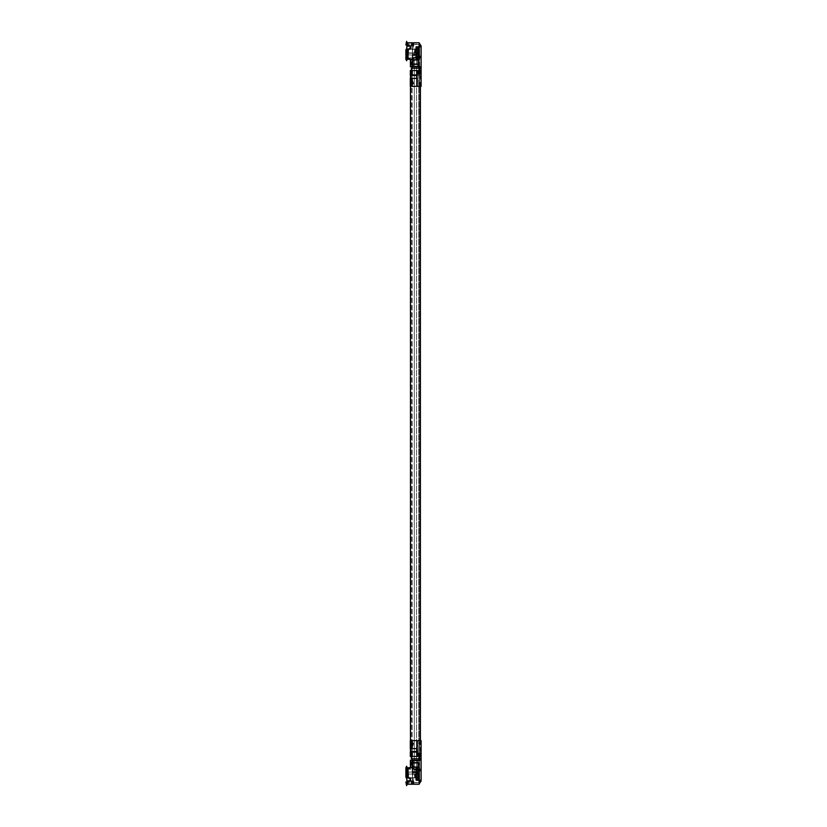 <?xml version="1.0" encoding="UTF-8"?>
<svg xmlns="http://www.w3.org/2000/svg" width="827" height="827" viewBox="0 0 827 827"><rect width="100%" height="100%" fill="white"/><g stroke="black" fill="none" stroke-linecap="round" stroke-linejoin="round"><path stroke-width="0.62" stroke-dasharray="4.13 3.1" d="M415.423 51.574L414.317 51.574L415.423 51.574M415.423 775.426L414.317 775.426L415.423 775.426M414.317 60.268L416.529 60.268L414.317 60.268L414.317 766.732L416.529 766.732L414.317 766.732M412.156 60.268L418.679 60.268L412.156 60.268L412.156 66.801M412.156 766.732L418.679 766.732L412.156 766.732L412.156 760.199M412.156 758.762L412.156 68.238L418.679 68.238L412.156 68.238L412.156 758.762L418.679 758.762L412.156 758.762M411.329 75.484L419.516 75.484L411.329 75.484L411.329 751.516L419.516 751.516L411.329 751.516L411.329 75.484M416.643 75.484L410.461 75.484M410.43 748.611L410.43 740.641L411.215 741.364L410.316 740.641L410.43 748.611L411.215 747.887L410.43 748.611L410.461 740.641L411.877 740.641L411.939 747.887L411.877 748.611L410.316 748.611L416.612 748.611L412.59 748.611L412.59 745.189L412.59 748.611L411.98 748.611L416.612 748.611A0.724 0.662 90 0 1 417.273 749.334A0.724 0.662 90 0 0 416.612 748.611L416.002 748.611A0.724 0.662 -90 0 1 416.653 749.334L416.653 751.35A0.724 0.662 -90 0 1 416.002 752.074L416.612 752.074A0.724 0.662 90 0 0 417.273 751.35L417.273 749.334L417.273 751.35A0.724 0.662 90 0 1 416.612 752.074L412.59 752.074L412.59 756.426L417.594 756.426L411.98 756.426L411.98 752.074L410.306 752.074L411.215 752.074L411.215 756.426L411.939 756.426L411.939 752.074L411.215 752.074L412.59 752.074L411.753 752.074L411.939 756.426L412.59 756.426L412.59 752.074M410.43 78.389L410.43 86.359L411.215 85.636L410.316 86.359L410.316 78.389L411.877 78.389L410.43 78.389L411.215 79.113L410.43 78.389L410.43 86.359L411.877 86.359L411.753 78.389L416.612 78.389L412.59 78.389L412.59 81.811L413.273 82.121L412.59 81.811L412.59 78.389L411.98 78.389L416.612 78.389A0.724 0.662 -90 0 0 417.273 77.666A0.724 0.662 -90 0 1 416.612 78.389L416.002 78.389A0.724 0.662 90 0 0 416.653 77.666L416.653 75.65A0.724 0.662 90 0 0 416.002 74.926L416.612 74.926A0.724 0.662 -90 0 1 417.273 75.65L417.273 77.666L417.273 75.65A0.724 0.662 -90 0 0 416.612 74.926L412.59 74.926L412.59 70.574L417.594 70.574L411.98 70.574L411.98 74.926L410.306 74.926L411.215 74.926L411.215 70.574L410.43 70.574L410.306 74.926L412.59 74.926L410.43 74.926L410.43 70.574L411.939 70.574L411.763 74.926L411.763 72.569L412.218 73.83M410.461 751.516L416.643 751.516M419.299 68.238L419.475 69.85L419.516 68.238L411.329 68.238M411.329 756.426L411.329 752.074M411.329 74.926L411.329 70.574M411.329 758.762L419.516 758.762L419.299 757.367L419.299 760.013M419.661 781.153L421.077 781.153L419.661 781.226L419.661 780.14L416.767 780.14A0.724 0.724 0 0 1 416.033 779.416A0.724 0.724 0 0 0 416.767 780.14A0.724 0.724 0 0 1 416.033 779.416L416.033 771.446A0.724 0.724 0 0 1 416.767 770.723A0.724 0.724 0 0 0 416.033 771.446A0.724 0.724 0 0 1 416.767 770.723L419.661 770.723L419.661 769.265L421.108 769.265L419.661 769.265L419.661 758.731L419.661 769.265L414.74 769.265L413.055 768.541L414.616 769.265L421.108 769.265L421.108 770.723L419.661 770.723L419.661 780.14L419.661 770.723L421.108 770.723L421.108 780.915M416.653 754.069L417.139 753.356L416.984 756.426L421.108 756.426L416.984 756.426L417.594 756.426L417.273 755.506L417.594 756.426L421.108 756.426L419.661 756.436L419.661 755.506L419.186 760.199L413.055 760.199L420.168 760.199L421.108 758.731L421.108 740.641L419.661 740.641L419.661 752.994L419.661 740.641L421.108 740.641L416.984 740.641L416.984 752.994L421.108 752.994L421.108 754.069L416.736 753.893L416.736 753.18L420.871 753.18M419.661 742.088L419.661 745.013L419.661 742.088L418.938 742.811L418.938 744.29L419.661 742.088M419.661 761.708L419.661 756.943L419.299 761.285M417.676 755.33L419.475 755.33L417.676 755.33L419.299 754.793L417.428 754.793L417.594 755.506L419.661 755.506L419.661 752.994L419.661 755.506L419.661 754.431L419.475 755.33L419.475 754.617L417.676 754.617L419.475 754.617L419.661 755.506L417.346 755.33L417.594 754.431L419.661 754.431L417.594 754.431L419.661 754.069L419.661 752.994L419.475 753.893L419.475 753.18L417.676 753.18L419.475 753.18L419.661 754.069L417.273 754.069L417.273 752.994L419.661 752.994L417.594 752.994L417.594 740.641L411.98 740.641L419.661 740.641L412.59 740.641L412.59 743.028L413.624 743.028L412.59 743.028L412.59 740.641L411.753 740.641L412.59 740.641M421.108 769.265L421.108 758.731L419.661 758.731M421.108 754.462L421.108 755.485M421.108 753.025L420.933 753.893M421.108 742.088L421.108 745.013L420.747 742.45M421.108 757.873L421.108 761.708L421.108 757.873M419.661 780.14L421.108 780.14M419.186 760.199L413.18 760.199L413.18 768.541L413.18 760.199L411.856 760.199L412.415 760.923L411.867 767.125L414.74 769.265L418.09 769.265L418.09 760.199L418.09 769.265L419.661 769.265M413.18 760.199L410.419 760.199L412.353 760.199L411.867 767.125L410.419 767.125L411.236 764.396L410.905 760.199L411.691 760.923L411.691 763.734L411.691 760.923L410.905 760.199L410.905 764.541M411.856 760.199L411.856 767.208L411.856 760.199L411.867 767.125L412.353 760.199L410.419 760.199L410.409 767.208L411.867 767.125L413.18 768.541L410.419 767.125L410.409 760.199L413.055 760.199L413.055 768.541M419.661 780.171L421.108 780.171M419.661 770.723L421.108 770.723M419.516 758.762L419.661 757.873M419.299 758.762L419.475 757.873M417.676 753.893L419.299 753.707L417.428 753.356L419.299 753.707L417.749 753.356L417.273 754.069L417.273 752.994L417.273 754.431L419.299 754.793L417.676 754.617M420.933 755.33L416.736 755.33L416.736 754.617L421.108 754.431L416.984 754.431L420.933 754.617L421.108 755.506L416.984 755.506L416.653 754.431M419.299 744.651L419.299 742.45L419.299 744.651M420.023 744.29L420.385 742.45L420.385 744.651M413.273 744.879L412.59 745.189L413.304 744.848L413.273 743.463L413.335 744.662L412.652 742.966L413.624 743.028L413.211 744.879L413.552 742.966L412.59 743.028L413.304 744.848M416.984 756.426L410.306 756.426L410.316 755.516L410.306 756.426L411.763 756.426L412.177 754.793L411.939 756.426L410.43 756.426L410.306 752.074L411.763 752.074L411.763 754.079L411.763 752.074L411.939 753.893L412.228 753.17M410.988 752.994L410.306 752.994L410.316 752.074L410.306 752.994L411.122 753.17L410.988 754.079L410.988 752.994L411.453 753.676M410.409 753.914L410.409 753.149M410.988 754.431L410.306 754.431L411.122 754.606L410.988 755.516L410.988 754.431L411.453 755.113M410.409 755.351L410.409 754.586M416.002 752.074L416.612 752.074L416.002 752.074M412.807 743.525L412.26 745.158L412.022 743.618L412.807 743.525L411.98 743.525L411.98 740.641L410.306 740.641L411.763 740.641L411.753 748.611L412.59 748.611M412.642 743.783L411.98 748.611L410.306 748.611L411.877 748.611L411.939 747.887L411.877 740.641L410.43 740.641M412.601 743.845L412.776 745.344L410.595 745.354L410.347 743.525L412.022 743.618L410.347 743.525M417.676 753.18L417.594 740.641L416.984 740.641M411.215 747.887L411.215 741.364L411.215 747.887L411.939 747.887L411.215 747.887M412.559 743.866L412.787 745.282L411.794 744.879L411.97 743.39L412.497 744.848L411.867 745.189L412.59 745.189M410.388 744.155L410.388 745.499L412.26 745.158L411.143 745.158L410.543 743.618M412.425 744.703L411.96 745.055L412.632 745.055L411.96 745.055L412.58 744.662L412.187 743.494L412.911 744.662L411.918 742.977L412.425 744.703M411.918 742.966L412.652 742.966L411.918 742.966M411.215 752.074L410.43 752.074L410.43 756.426L411.215 756.426L411.215 752.074M410.306 754.431L410.368 755.516L410.368 754.431L411.267 754.793L410.481 755.33L411.453 754.834M410.564 753.883L410.368 752.994L411.267 753.356L410.481 753.893L411.453 753.387M411.753 756.426L412.59 756.426M412.373 755.154L412.001 754.606L411.836 755.444L411.763 754.431L412.228 755.33M411.691 763.734L411.236 764.396L412.415 763.734L411.691 763.734M412.197 745.354L410.957 745.354L410.688 743.793M410.316 740.641L410.306 748.611L410.316 740.641M412.373 753.717L411.939 753.17L411.753 754.431L412.228 753.893M421.067 781.226L419.155 783.645L419.558 781.401M412.59 768.397L412.59 760.892L412.59 771.849L412.59 767.57L410.678 767.57L412.59 767.57L412.59 771.849L419.113 771.849L419.155 783.645M419.155 782.063L419.155 782.787L419.155 782.063M412.59 772.191L416.477 772.191L412.59 772.191L412.59 769.027L407.876 769.11L407.876 776.915L410.699 777.845L407.876 776.915L407.876 769.265L412.59 769.027L412.59 772.191L419.113 772.191L419.113 782.787L419.113 762.339L419.113 772.191L416.477 772.191L419.113 772.191M408.062 784.234L408.062 781.877L410.12 781.391L411.174 778.507L410.699 777.845L410.699 780.647L411.174 778.507L410.616 779.241L408.062 777.938L408.062 767.642M405.892 784.203L405.892 782.042L405.892 783.51L405.892 782.042L407.876 781.288L407.876 782.787L407.876 781.288L410.605 780.667M417.997 774.227L417.346 773.545L417.997 774.237L417.346 773.565L417.997 774.227L416.177 773.979L417.666 774.31L417.997 776.956L417.346 777.638L417.997 774.227L417.997 776.966L417.346 777.246L415.857 776.915L415.526 774.237L416.177 773.565L415.526 774.227L415.857 776.915L417.346 777.246L415.526 776.966L416.177 777.649L415.526 776.966L415.857 774.31L417.666 774.31L417.666 776.915L417.346 773.979L417.997 774.237L417.346 777.246L417.666 774.31L415.857 774.31L416.177 777.246L417.666 776.915L416.177 777.246L417.666 776.915L417.666 774.31L415.857 774.31L415.857 776.915L415.857 774.31L417.666 774.31L417.997 776.966L417.346 777.649L417.997 774.237M411.546 782.414L412.197 782.611L411.546 782.414L412.197 781.215L413.645 781.897L413.345 782.787L411.836 782.787L412.197 781.339L411.546 782.414M412.993 782.611L413.645 782.414L412.993 782.611L412.993 781.339L412.993 782.29L411.867 781.66L412.197 782.29L412.197 781.339L413.645 781.949L412.993 781.339L413.314 779.789L413.459 782.487L412.59 782.352L412.59 780.719L412.59 782.538L412.735 780.626L413.314 782.28L412.993 781.66L412.993 782.611L412.197 782.611L412.993 782.611M405.892 782.352L406.615 782.818L407.277 781.98L407.277 784.037M406.615 785.65L406.615 782.818M407.659 784.037L407.277 781.98M416.033 774.31L416.177 773.545L417.346 773.545L417.666 774.31L417.346 776.915L416.177 776.915L416.177 774.31L417.346 774.31L417.666 776.915L415.857 776.915L417.346 777.649L417.666 776.915L416.177 777.649L417.346 777.638L416.177 777.638L415.857 774.31L416.177 777.246L417.346 776.915L417.666 774.31L415.857 774.31L417.346 774.31L417.346 773.545L415.526 774.227L416.033 776.915M410.605 780.76L411.174 780.119L410.616 780.843M416.033 771.849L419.113 771.849L419.113 780.14M407.659 767.849L408.062 777.938M407.659 777.68L406.615 778.393L406.615 766.247M407.277 767.859L407.277 777.556M407.876 769.265L405.892 768.614L405.892 776.718L407.876 776.915L405.892 777.194L405.892 767.735M405.892 777.194L405.892 768.614M405.892 768.428L407.876 769.11M412.59 769.027L412.59 767.57L412.59 769.027M419.113 765.254L417.666 766.701L419.113 765.254M419.113 769.265L419.113 770.723M412.59 763.125L412.59 770.092L412.59 762.339L412.59 763.125L419.113 763.125L412.59 763.125M412.59 763.001L412.59 765.254L412.59 763.001L419.113 763.001L412.59 763.001M414.048 766.701L417.666 766.701L414.048 766.701L412.59 765.254L414.048 766.701L417.666 766.701L414.048 766.701L412.59 765.254L412.59 762.876L412.59 765.254L414.048 766.701M409.675 767.611L409.592 769.069M410.275 769.027L410.357 767.57M408.972 769.027L408.972 767.735M413.314 782.631L413.097 781.36M413.345 782.787L413.645 781.897M411.836 782.787L413.645 783.107M412.197 781.215L412.993 781.215M413.18 782.342L412.59 767.456L412.446 779.489L413.169 779.665L413.169 780.554L413.169 779.665L412.59 780.461L413.459 780.564L413.459 782.487L412.735 782.487L413.459 782.487L413.459 780.564L412.446 780.574L413.169 779.675L413.18 782.342M413.314 780.678L413.314 779.789L413.314 780.678L412.59 780.461L413.314 780.678M419.113 777.432L419.113 782.538L419.113 777.432L414.627 777.463L414.627 773.762L414.627 777.463L414.627 773.762L414.627 777.463L418.969 777.463L418.969 782.683L419.113 766.877L419.113 777.432M412.735 769.286L415.857 769.513L412.735 769.286L415.857 769.513L415.712 767.673L418.969 767.818L415.712 767.673L416.002 773.762L415.857 767.963L418.969 767.818L415.857 767.963L415.857 773.762L415.857 767.963L415.857 769.513L412.735 769.286L415.857 769.513L415.712 767.673L415.712 769.141L412.735 769.141L412.735 766.877L418.969 766.877L412.735 766.732L419.113 766.877L418.969 767.673L418.969 766.732L412.735 766.732L412.735 767.456L418.969 767.456L419.113 766.877L418.969 772.749L412.735 772.749L418.969 772.676L418.969 767.456L412.735 767.456L412.735 772.676L418.969 772.676L419.113 777.38L419.113 772.749L412.735 772.749L412.59 769.513M419.113 777.38L414.772 777.142L414.916 773.948L414.916 777.287L419.113 777.39L418.969 774.113L414.916 774.113L414.916 777.111L418.969 777.111L414.916 777.111L414.916 774.113L418.969 774.113L419.113 780.647L417.159 780.502L419.113 780.647L419.113 767.673L415.712 767.673L419.113 767.673L418.969 780.357L417.449 780.357L418.969 780.502L416.002 780.357L418.969 780.357L419.258 777.246M414.772 774.113L419.113 773.803L414.772 774.113M416.002 780.502L419.103 780.585L416.002 780.502L415.712 777.752L406.936 777.752L406.936 774.051L406.791 778.042L406.791 773.762L406.791 778.042L415.712 777.752L415.857 780.357M419.62 777.101L419.62 771.953L419.62 777.101L419.475 771.953L417.449 771.953L417.304 780.357L417.449 771.953L419.475 771.953L419.475 777.246M419.475 771.808L417.449 771.808L419.62 771.953M417.304 771.953L417.304 780.357L417.449 771.808M415.712 773.907L406.812 773.824L415.712 773.907M406.936 780.791L406.936 772.129L412.59 771.953L406.936 772.129L412.446 772.098L412.446 779.489L412.446 772.129L406.791 772.242L406.936 777.98M415.712 777.897L406.936 777.897L415.712 777.897M412.446 779.489L413.314 779.789L412.446 779.489M416.581 774.093L416.581 777.711A0.724 0.724 0 0 0 416.746 778.176A0.724 0.724 0 0 1 416.581 777.711L417.159 779.158L416.198 778.641A1.447 1.447 0 0 1 415.857 777.711A1.447 1.447 0 0 0 416.198 778.641L417.056 779.137L417.284 778.445L415.857 777.711L416.581 769.193L416.581 777.711L414.875 777.711L416.581 777.711L415.857 777.711L415.857 769.193A1.447 1.447 0 0 1 416.198 768.262A1.447 1.447 0 0 0 415.857 769.193L415.857 774.093L416.581 774.093L416.581 775.54L416.581 774.093L408.455 774.093L416.581 774.093L415.857 774.093L415.857 775.54L415.857 774.093L407.07 774.093L408.455 774.093L408.455 777.711L414.875 777.711L408.455 777.711L408.455 774.093L407.597 774.816L407.597 776.987L408.331 777.711L407.597 776.987L407.597 774.816L408.331 774.093L407.07 774.093L415.857 774.093M417.284 778.445L417.159 779.158L417.284 778.445M407.07 777.711L415.857 777.711L407.07 777.711L406.874 774.816L407.07 777.711M416.746 768.728L416.198 768.262L417.159 767.756L416.198 768.262L416.746 768.728A0.724 0.724 0 0 0 416.581 769.193L416.746 768.728A0.724 0.724 0 0 0 416.581 769.193L416.746 768.728M417.159 767.756L417.284 768.469L417.159 767.756M416.849 767.818L416.849 768.634L416.849 767.818M416.581 767.942L416.581 769.193L416.581 767.942M406.874 774.816L407.07 774.093L406.874 774.816L407.597 774.816L406.874 774.816M416.746 778.176L416.198 778.641L416.746 778.176M419.661 46.86L421.108 46.86L421.108 56.277L416.767 56.277A0.724 0.724 0 0 1 416.033 55.554L416.033 47.584A0.724 0.724 0 0 1 416.767 46.86L421.108 46.86L419.661 46.86L419.661 57.735L421.108 57.735L419.661 57.735L419.661 68.269L419.661 57.735L414.74 57.735L413.055 58.459L414.616 57.735L421.108 57.735L421.108 56.277L419.661 56.277L419.661 46.829L421.108 46.829L421.077 45.847L419.661 45.774L419.661 46.829M416.653 72.931L417.139 73.644L416.984 70.574L421.108 70.574L416.984 70.574L417.594 71.494L417.594 70.574L421.108 70.574L419.661 70.564L419.186 66.801L413.055 66.801L420.168 66.801L421.108 68.269L421.108 86.359L419.661 86.359L419.661 70.564L419.661 86.359L421.108 86.359L416.984 86.359L416.984 74.006L421.108 74.006L421.108 72.931L416.736 73.107L416.736 73.82L419.661 73.82M419.661 84.912L419.661 81.987L419.661 84.912L418.938 84.189L418.938 82.71L419.661 84.912M419.299 65.715L419.299 66.987M419.661 69.127L419.661 66.222L419.475 69.127M419.475 73.107L419.661 74.006L419.475 73.107L419.475 73.82L417.676 73.82L419.475 73.82L419.661 72.931L417.273 72.931L417.273 74.006L419.661 74.006L417.273 74.006L417.273 72.931L419.475 73.107M417.676 73.107L419.299 73.644L417.346 73.107L417.749 73.644L417.594 72.569L419.475 72.383L417.273 72.569L419.661 72.931L417.273 72.931L417.594 86.359L411.98 86.359L419.661 86.359L412.59 86.359L412.59 83.972L413.624 83.972L412.59 83.972L412.59 86.359L411.753 86.359L412.59 86.359M417.676 71.67L419.661 71.494L417.273 71.494L419.475 72.383L419.661 71.494L419.475 72.383L417.676 72.383L419.475 72.383L419.475 71.67L419.299 72.207L417.428 71.856L417.676 72.383M421.108 72.538L421.108 71.515M421.108 57.735L421.108 68.269L419.661 68.269M421.108 81.987L421.108 84.912L420.747 82.349M420.747 65.715L421.108 70.057L421.108 65.292M419.661 45.847L421.077 45.847M419.661 57.735L418.09 57.735L418.09 66.801L418.09 57.735L414.74 57.735L410.419 59.875L411.236 62.604L410.905 66.801L412.353 66.801L411.867 59.875L410.419 59.875L410.419 66.801L411.691 66.077L410.905 66.801L410.905 62.459M419.186 66.801L410.409 66.801L413.055 66.801L413.055 58.459M419.661 56.277L418.214 56.277L418.214 46.86L416.767 46.86A0.724 0.724 0 0 0 416.033 47.584L416.033 55.554A0.724 0.724 0 0 0 416.767 56.277L418.214 56.277L418.214 46.86L416.767 46.86A0.724 0.724 0 0 0 416.033 47.584L416.033 55.554A0.724 0.724 0 0 0 416.767 56.277L421.108 56.277M420.747 66.222L420.933 69.127L420.747 66.222M420.933 71.67L416.736 71.67L416.736 72.383L421.108 72.569L416.984 72.569L420.933 72.383L421.108 71.494L416.984 71.494L416.653 72.569M419.299 82.349L419.299 84.55L419.299 82.349M420.023 84.189L420.385 82.349L420.023 84.189L420.385 82.349L420.023 84.189L421.108 84.912M413.552 84.034L413.376 82.183L412.59 81.811L413.624 83.972L413.128 81.976L413.552 84.034L413.159 83.506L413.552 84.034L412.652 84.034L413.552 84.034M416.984 70.574L410.306 70.574L410.988 72.569L410.988 71.484M410.409 71.649L410.306 70.574L411.763 70.574L411.815 72.569L411.753 70.574L412.59 70.574L412.59 74.926M410.409 73.086L410.316 74.006L411.267 73.283L410.988 74.006L411.122 73.107L411.133 73.83L410.306 72.921L410.988 72.921M416.002 74.926L416.612 74.926L416.002 74.926M412.642 83.217L412.776 81.656L410.957 81.646L410.388 82.845L410.388 81.501L410.347 83.475L412.807 83.475L412.683 81.842L412.022 83.382L412.807 83.475M412.601 83.155L412.776 81.656L411.98 81.501L412.663 81.501M412.197 81.646L410.595 81.646L412.26 81.842L411.143 81.842L410.688 83.207M417.676 73.82L419.299 73.644L417.594 74.006L417.594 86.359L416.984 86.359M410.388 81.501L411.98 81.501L411.98 78.389L410.306 78.389L410.306 86.359L410.306 78.389L411.877 78.389L411.939 79.113L411.215 79.113L411.215 85.636L411.215 79.113L411.939 79.113L411.877 86.359L410.43 86.359M412.559 83.134L412.787 81.718L411.794 82.121L411.97 83.61L412.425 82.297L411.867 81.811L412.59 81.811M412.497 82.152L411.96 81.945L412.632 81.945L411.96 81.945L412.58 82.338L412.187 83.506L412.88 82.152L412.652 84.034L413.335 82.338L412.425 82.297L411.918 84.023L412.497 82.152M411.918 84.034L412.652 84.034L411.918 84.034M411.215 74.926L411.939 74.926L411.939 70.574L411.215 70.574L411.215 74.926M410.988 72.569L410.306 72.569L411.122 71.67L410.409 72.414M410.564 73.117L410.554 73.83L411.267 73.644L410.409 73.851M411.753 70.574L412.59 70.574M412.373 71.846L411.836 72.497L411.836 71.556L411.815 72.569L411.815 71.484L411.763 72.569L412.228 71.67M411.691 63.266L411.691 66.077L411.691 63.266L412.415 63.266L412.353 66.801L410.419 66.801L410.409 59.792L411.867 59.875L413.18 58.459L411.867 59.875L412.415 63.266L411.691 63.266M410.543 83.382L412.022 83.382L411.98 86.359L410.306 86.359L411.763 86.359L411.753 78.389L412.59 78.389M412.373 73.283L411.939 73.83L411.753 72.569L412.228 73.107M413.18 66.801L413.18 58.459L413.18 66.801L411.856 66.801L411.856 59.792L411.856 66.801M416.033 55.151L419.113 55.151L419.113 42.766L419.558 45.599M421.067 45.774L419.155 43.355M409.675 59.389L409.592 57.931L412.59 57.973L412.59 54.809L412.59 59.43L412.59 56.908L412.59 59.43L412.59 57.973L408.972 57.973L408.972 59.265M412.59 54.809L412.59 56.908L412.59 54.809L419.113 54.809L419.113 44.213L419.113 64.661L419.113 54.809L412.59 54.809L419.113 54.809M407.876 57.89L407.876 50.085L405.892 50.282L405.892 58.572L408.972 57.973M408.062 42.766L408.062 45.123L410.616 46.157L410.12 48.411L410.699 49.155L407.876 50.085L411.174 48.493L411.174 46.881L410.699 49.155L410.12 48.411L408.062 49.062L408.062 59.358M405.892 42.797L405.892 44.958L405.892 43.49L405.892 44.958L407.876 45.712L407.876 44.213L407.876 45.712L410.605 46.333M407.876 57.735L405.892 58.386L405.892 50.282L407.876 50.085L407.876 57.735L409.592 57.931M415.526 50.033L416.177 49.351L415.526 50.044L416.177 49.362L415.526 50.033L416.177 53.435L415.526 52.773L416.177 49.754L417.346 49.754L415.526 50.033L415.526 52.773L416.177 53.455L415.526 50.033L416.177 53.021L417.666 52.69L417.666 50.085L417.997 52.773L417.346 53.455L417.997 52.763L417.346 53.435L417.997 52.773L417.346 49.362L417.997 50.033L415.857 50.085L417.666 50.085L417.346 53.021L417.666 50.085L415.857 50.085L417.666 50.085L417.997 52.763L417.997 50.033L416.177 49.754L417.666 50.085L417.346 53.021L415.857 52.69L415.857 50.085L415.857 52.69L417.346 53.021L415.857 52.69L415.857 50.085L416.177 49.362L417.997 50.033L417.997 52.773L417.346 53.021L417.666 50.085L416.177 50.085L416.177 52.69L417.346 52.69L417.346 53.435L417.346 49.351L417.666 50.085L415.857 50.085L416.177 53.021L415.526 52.773L415.526 50.044M412.197 45.785L413.645 45.103L413.314 44.369L412.993 45.733L411.546 45.103L412.197 45.785L411.546 44.586L412.197 44.389L411.546 44.586L412.197 45.733L411.546 45.051L412.197 45.733L413.645 45.051L412.197 45.661L413.314 45.34L413.345 44.213L411.836 44.213L411.867 45.34L411.867 44.369M412.993 44.389L413.645 44.586L412.993 44.389L412.993 45.661L413.314 44.896L412.197 44.71L412.993 45.34L412.993 44.389L412.197 44.389L412.993 44.389M406.615 41.35L406.615 44.182L407.277 45.02L407.277 42.963M405.892 44.648L406.615 44.182M407.659 42.963L407.277 45.02M410.678 59.43L412.59 59.43L410.678 59.43M412.59 58.603L412.59 66.108L412.59 55.151L419.113 55.151L419.113 46.86M410.605 46.24L411.174 46.881L410.616 46.157M408.062 49.062L407.659 59.151M407.277 59.141L407.277 49.444L406.615 48.607L406.615 60.753M405.892 49.806L405.892 59.265M419.113 61.746L419.113 66.108L419.113 61.746L419.113 64.661L419.113 61.746L417.666 60.299L419.113 61.746M419.113 57.735L419.113 56.277M412.59 63.875L412.59 56.908L412.59 64.661L412.59 63.875L419.113 63.875L412.59 63.875M412.59 63.999L412.59 61.746L414.048 60.299L417.666 60.299L414.048 60.299L412.59 61.746L412.59 63.999L419.113 63.999L412.59 63.999M412.59 64.124L412.59 61.746L414.048 60.299L417.666 60.299L414.048 60.299L412.59 61.746L412.59 64.124L419.113 64.124L412.59 64.124M410.275 57.973L410.357 59.43M413.345 44.213L413.645 45.103M411.836 44.213L413.645 43.893M412.59 45.661L413.314 44.896L412.993 45.785M412.197 45.661L412.197 44.389L412.993 44.71L412.197 45.661L413.314 44.72L413.459 46.436L412.735 46.436L412.59 60.123L412.446 47.511L412.59 46.539L413.459 46.436L413.459 44.513L412.59 44.462L412.59 46.281L412.59 44.648L412.59 46.281L413.169 46.374L413.169 44.72L413.314 45.661M413.097 45.64L411.867 45.34M416.177 53.455L417.346 53.455L417.346 49.362L416.177 49.351L417.346 49.362L415.857 50.085L417.346 50.085L417.666 52.69L416.177 52.69L417.346 52.69L417.346 53.455L416.177 53.455L417.346 53.435L416.177 53.435L416.177 52.69L416.177 53.455L415.857 52.69L416.177 53.435M413.18 44.658L412.59 44.648L413.459 44.513L412.735 47.325L413.18 44.658M413.314 47.211L413.314 46.322L412.59 47.408L413.314 47.211M419.113 49.568L419.113 44.462L419.113 49.568L414.627 49.537L414.627 53.238L414.627 49.537L414.627 53.238L414.627 49.537L418.969 49.537L418.969 44.317L419.113 60.123L419.113 53.197L414.627 53.238L418.969 53.238L419.113 54.251L412.735 54.251L412.735 60.268L412.59 57.487L415.857 57.487L415.857 59.037L415.857 53.238L415.712 59.327L418.969 59.182L416.002 59.182L418.969 59.182L418.969 60.123L412.735 60.268L412.735 54.324L418.969 54.324L418.969 59.544L412.735 59.544L418.969 59.544L418.969 60.268L412.59 60.123L419.113 60.123L419.113 49.568M419.113 53.155L414.772 52.918L414.772 49.889L414.916 53.052L419.113 53.155L414.916 52.887L414.916 49.889L419.113 49.61L414.772 49.858L419.258 49.754L418.969 52.887L418.969 49.889L414.916 49.889L414.916 52.887L419.113 53.155M406.936 46.209L406.936 54.871L412.446 54.902L412.446 47.511L412.59 55.047L406.791 54.758L406.936 49.02M419.113 49.62L419.113 46.353L417.159 46.498L419.113 46.353L418.969 60.123L412.735 60.123L412.735 57.859L415.712 57.859L415.712 59.327L418.969 59.182L418.969 46.643L417.449 46.643L418.969 46.498L416.002 46.643L416.002 48.958L416.002 46.643L418.969 46.643L419.258 49.754M414.772 52.887L418.969 53.052L414.772 52.887M416.002 46.498L418.969 46.643L416.002 46.498L415.857 48.958L415.857 46.643M419.62 49.899L419.62 55.047L419.62 49.899L418.969 49.899L419.475 55.047L417.449 55.047L417.304 46.643L417.449 55.047L419.475 55.047L419.475 49.754M419.475 55.192L417.449 55.192L419.62 55.047M417.304 55.047L417.304 46.643L417.449 55.192M415.712 53.093L406.936 53.093L406.936 49.248L406.812 53.186L415.857 53.238L406.791 53.238L406.791 48.958L406.791 53.238L416.002 53.238L416.002 59.037L415.712 53.093M406.791 48.958L415.712 49.103L406.791 48.958M415.857 48.958L406.936 49.248L415.857 48.958M415.857 59.037L418.969 59.037L415.857 59.037M416.581 52.907L416.581 49.289A0.724 0.724 0 0 1 416.746 48.824A0.724 0.724 0 0 0 416.581 49.289L417.159 47.842L416.198 48.359A1.447 1.447 0 0 0 415.857 49.289A1.447 1.447 0 0 1 416.198 48.359L417.056 47.863L417.284 48.555L415.857 49.289L416.581 57.807L416.581 49.289L414.875 49.289L416.581 49.289L415.857 49.289L415.857 57.807A1.447 1.447 0 0 0 416.198 58.738A1.447 1.447 0 0 1 415.857 57.807L415.857 52.907L416.581 52.907L416.581 51.46L416.581 52.907L408.455 52.907L416.581 52.907L415.857 52.907L415.857 51.46L415.857 52.907L407.07 52.907L408.455 52.907L408.455 49.289L414.875 49.289L408.455 49.289L408.455 52.907L407.597 52.184L407.597 50.013L408.331 49.289L407.597 50.013L407.597 52.184L408.331 52.907L407.07 52.907L415.857 52.907M417.284 48.555L417.159 47.842L417.284 48.555M407.07 49.289L415.857 49.289L407.07 49.289L406.874 52.184L407.07 49.289M416.746 58.272L416.198 58.738L417.159 59.244L416.198 58.738L416.746 58.272A0.724 0.724 0 0 1 416.581 57.807L416.746 58.272A0.724 0.724 0 0 1 416.581 57.807L416.746 58.272M417.159 59.244L417.284 58.531L417.159 59.244M416.849 59.182L416.849 58.366L416.849 59.182M416.581 59.058L416.581 57.807L416.581 59.058M406.874 52.184L407.07 52.907L406.874 52.184L407.597 52.184L406.874 52.184M416.746 48.824L416.198 48.359L416.746 48.824M417.955 760.199L417.955 769.265M418.214 780.14L418.214 770.723M417.346 753.18L417.346 753.893M417.273 755.506L417.273 754.431L417.273 755.506M410.554 753.17L410.306 754.079L410.988 754.079M412.663 745.499L410.388 745.499M413.159 743.494L413.335 744.662L413.159 743.494M413.211 743.39L413.128 745.024L413.211 743.39M412.59 744.155L412.59 745.354M416.653 755.506L416.808 754.793M417.346 754.617L417.346 755.33M416.653 751.35L417.273 751.35L416.653 751.35M416.653 749.334L417.273 749.334L416.653 749.334M421.108 754.069L416.984 754.069L417.139 753.356L420.933 753.18M420.747 753.707L416.808 753.707M420.747 755.144L416.808 755.144M411.215 741.364L411.939 741.364L411.215 741.364M411.815 752.994L411.815 754.079L411.815 752.994M411.753 752.074L412.373 753.356M410.554 755.33L410.564 754.627M411.691 760.923L412.415 760.923L411.691 760.923M412.373 764.396L411.236 764.396L412.373 764.396M411.763 748.611L411.753 740.641M412.197 781.267L413.314 781.66L412.197 781.66L412.993 781.66L412.197 782.611L412.197 781.267M411.546 781.897L411.546 783.107M419.113 770.092L412.59 770.092M412.59 762.876L419.113 762.876L412.59 762.876M412.59 763.249L419.113 763.249L412.59 763.249M408.497 767.766L408.486 769.234M408.362 769.089L408.362 767.766M410.699 777.845L410.12 778.589L410.699 777.845M416.177 773.979L416.177 776.915L417.346 776.915L417.346 774.31L416.177 774.31L416.177 777.246M414.916 777.256L418.969 777.256L414.916 777.287M416.002 767.963L418.969 767.963L416.002 767.963M414.875 777.711L414.875 774.093L414.875 777.711M414.999 777.711L414.999 774.093L414.999 777.711M408.579 774.093L408.579 777.711L408.579 774.093M407.597 776.987L406.874 776.987L407.597 776.987M417.955 66.801L417.955 57.735M418.214 46.86L418.214 56.277M419.475 67.38L419.661 65.292M416.808 73.293L420.933 73.107M417.346 73.82L417.346 73.107M417.273 71.494L417.273 72.569L417.273 71.494M413.335 82.338L413.159 83.506L413.335 82.338M410.554 71.67L410.564 72.373M410.316 74.006L410.316 74.926L410.306 74.006L410.988 74.006M410.554 73.83L410.388 72.993L410.481 73.83M413.211 83.61L413.211 82.121L413.211 83.61M412.59 82.845L412.59 81.646M417.346 72.383L417.346 71.67M416.653 75.65L417.273 75.65L416.653 75.65M416.653 77.666L417.273 77.666L416.653 77.666M420.747 73.293L417.139 73.644L420.933 73.82M416.808 72.207L420.747 71.856M411.215 85.636L411.939 85.636L411.215 85.636M412.001 73.83L411.836 72.993L412.001 73.83M411.753 74.926L412.373 73.644M411.691 66.077L412.415 66.077L411.691 66.077M412.373 62.604L411.236 62.604L412.373 62.604M411.763 78.389L411.753 86.359M417.997 52.763L417.997 50.044L417.997 52.763M411.546 45.103L411.546 43.893M419.113 56.908L412.59 56.908M412.59 63.751L419.113 63.751L412.59 63.751M408.497 59.234L408.486 57.766M408.362 57.911L408.362 59.234M411.174 48.493L410.616 47.759L411.174 48.493M416.033 52.69L416.033 50.085M417.666 50.085L417.346 52.69L416.177 53.021L416.177 50.085L417.346 49.754M418.969 54.251L412.735 54.324L418.969 54.251M414.916 49.713L418.969 49.744L414.916 49.713M412.735 57.714L415.712 57.88L412.735 57.714M414.875 49.289L414.875 52.907L414.875 49.289M414.999 49.289L414.999 52.907L414.999 49.289M408.579 52.907L408.579 49.289L408.579 52.907M407.597 50.013L406.874 50.013L407.597 50.013M414.317 51.574L414.317 775.426M416.529 51.574L416.529 775.426M416.529 766.732L416.529 60.268M418.679 766.732L418.679 760.199M418.679 758.762L418.679 68.238L418.679 758.762M418.679 66.801L418.679 60.268M419.516 751.516L419.516 75.484M420.385 751.516L420.385 740.641M420.385 86.359L420.385 75.484M419.516 756.426L419.516 70.574M412.001 753.893L411.836 753.066L412.001 753.893M413.428 744.682L413.231 743.411L413.428 744.682M412.239 754.606L412.239 755.33L412.239 754.606M412.239 753.17L412.239 753.893L412.239 753.17M419.661 781.112L419.155 782.776M405.892 783.51L407.876 782.787L419.113 782.787M412.59 762.339L419.113 762.339L412.59 762.339M412.59 760.892L419.113 760.892L412.59 760.892M411.081 780.419L410.512 781.153L411.081 780.419M419.113 782.538L412.59 782.538M415.857 769.265L412.59 769.265M412.59 780.936L410.068 780.791M416.581 775.54L415.857 775.54M413.428 82.318L413.231 83.589L413.428 82.318M412.239 71.67L412.239 72.394L412.239 71.67M412.239 73.107L412.239 73.83L412.239 73.107M419.661 45.888L419.155 44.224M405.892 43.49L407.876 44.213L419.113 44.213M412.59 64.661L419.113 64.661L412.59 64.661M412.59 66.108L419.113 66.108L412.59 66.108M411.081 46.581L410.512 45.847L411.081 46.581M419.113 44.462L412.59 44.462M413.293 46.395L412.735 46.395L413.293 46.395M415.857 57.735L412.59 57.735M412.59 46.064L410.068 46.209M416.581 51.46L415.857 51.46"/><path stroke-width="1.24" d="M412.156 760.199L412.156 758.762M412.156 68.238L412.156 66.801M410.461 78.389L410.461 75.484L416.643 75.484M416.643 751.516L410.461 751.516L410.461 748.611M410.461 740.641L410.461 86.359M411.329 70.574L411.329 68.238L419.475 68.238M419.516 756.426L419.475 759.62L419.475 758.762L411.329 758.762L411.329 756.426M411.329 752.074L411.329 751.516M411.329 75.484L411.329 74.926M419.661 781.153L421.077 781.153L419.661 781.153L419.661 780.14M419.661 769.265L419.661 770.723M421.108 755.485L421.108 756.426L419.661 756.436L419.661 758.731L421.108 758.731L421.108 780.171L419.661 780.171M419.558 781.401L419.155 784.234L421.108 780.171M410.306 756.426L410.306 755.516L410.306 756.426L416.984 756.426L416.984 755.506L421.108 755.506L421.108 754.431L416.736 754.617L416.984 754.069L421.108 754.462M416.808 753.356L416.736 753.893L417.139 753.356L421.108 754.069L421.108 752.994L416.653 752.994L416.984 740.641L421.108 740.641L421.108 753.025M416.984 756.426L421.108 756.426L421.108 758.731L420.168 760.199L410.409 760.199L410.409 767.208L410.409 760.199M418.214 780.14L418.214 770.723L416.767 770.723A0.724 0.724 0 0 0 416.033 771.446L416.033 779.416A0.724 0.724 0 0 0 416.767 780.14L421.108 780.14M418.214 770.723L421.108 770.723M410.905 764.541L410.419 767.125L414.616 769.265L417.955 769.265L417.955 760.199M421.108 769.265L417.955 769.265M419.299 758.762L419.186 760.199L419.661 758.731M420.871 753.18L420.933 753.893L420.933 753.18L417.066 753.18L420.933 753.18M420.747 755.144L421.108 754.431L416.808 754.793L420.933 755.33L420.933 754.617L417.066 754.617L420.747 755.144M410.316 752.074L410.316 752.994L410.306 752.074L416.002 752.074A0.724 0.662 -90 0 0 416.653 751.35L416.653 749.334A0.724 0.662 -90 0 0 416.002 748.611L410.306 748.611L410.306 740.641L411.98 740.641L411.98 743.525L412.807 743.525L410.347 743.525L410.595 745.354L412.59 745.354L412.59 744.155L412.663 745.499L412.601 743.618M416.984 740.641L411.98 740.641M412.58 744.155L412.807 743.525M410.688 743.793L411.143 745.158L412.58 745.354M416.653 752.994L416.653 754.069L421.108 754.069M410.554 743.876L410.388 745.499L412.663 745.499M410.388 744.155L410.388 745.499M410.988 755.516L410.306 755.516L411.112 755.33L410.988 754.431L410.988 755.516L411.453 754.834M411.122 755.33L411.122 754.606L411.453 755.113M410.306 755.516L411.112 754.606M410.988 754.079L410.306 754.079L411.112 753.893L410.988 752.994L410.988 754.079L411.453 753.387M411.122 753.893L411.122 753.17L411.453 753.676M410.306 754.079L411.112 753.17M419.155 783.645L421.067 781.226M410.605 780.667L405.892 782.042L406.615 785.65L406.615 782.818L405.892 782.352M407.277 781.98L407.659 784.037L407.277 781.98L406.615 782.818M407.659 781.887L408.062 784.234L419.113 784.234L419.113 780.14M413.314 782.631L411.836 782.787L411.867 781.66L413.314 781.339L413.314 782.631L412.993 781.339L411.546 781.897L412.197 781.339L413.645 781.897L413.097 781.36M410.616 780.843L410.12 781.391L410.12 778.589L408.062 777.938L408.062 767.787L410.678 767.57L407.277 767.859L406.615 766.247L405.892 767.735L405.892 777.194L406.615 778.393L405.892 777.194M410.605 780.76L408.062 781.877M412.59 768.397L412.59 771.849L416.033 771.849M419.113 770.723L419.113 769.265M408.062 777.938L408.062 767.787M407.277 768.014L406.615 766.402L406.615 778.393L407.277 777.556L407.659 768.004M406.615 766.402L405.892 767.911M413.345 782.787L411.546 783.107L411.546 781.897M416.177 777.246L416.033 774.31M416.033 776.915L415.857 774.31M406.791 778.166L406.791 780.647L406.791 778.166M421.108 71.515L421.108 70.564L419.661 70.574L419.661 68.269L421.108 68.269L421.108 46.829L419.661 46.829L419.661 45.774L421.077 45.847L419.661 45.847M419.661 57.735L419.661 56.277M421.077 45.847L421.108 46.829M410.306 70.574L410.306 71.484L410.306 70.574L421.108 70.574L421.108 68.269L420.168 66.801L410.409 66.801L410.409 59.792L410.409 66.801M410.316 86.359L410.316 78.389L410.306 86.359L416.984 86.359L416.653 71.494L421.108 71.494L421.108 72.538M416.984 86.359L421.108 86.359L421.108 74.006L416.984 74.006L416.736 73.107L421.108 72.931L421.108 74.006L421.108 72.569L420.933 71.67L421.108 72.569L416.653 72.569M418.214 56.277L416.767 56.277A0.724 0.724 0 0 1 416.033 55.554L416.033 47.584A0.724 0.724 0 0 1 416.767 46.86L418.214 46.86L418.214 56.277L421.108 56.277M418.214 46.86L421.108 46.86M410.905 62.459L410.419 59.875L414.616 57.735L417.955 57.735L417.955 66.801M421.108 57.735L417.955 57.735M419.299 68.238L419.186 66.801L419.661 68.269M419.516 70.574L419.475 67.38M419.661 73.82L421.108 74.006L420.933 73.107L420.933 73.82L416.808 73.644L417.066 73.107L421.108 72.931L417.139 73.293L417.066 73.82L420.933 73.82M410.316 74.926L410.316 74.006L410.306 74.926L416.002 74.926A0.724 0.662 90 0 1 416.653 75.65L416.653 77.666A0.724 0.662 90 0 1 416.002 78.389L410.306 78.389M410.554 83.124L410.388 81.501L412.663 81.501L412.807 83.475L411.98 83.475L412.807 83.475M410.388 81.501L410.595 82.845L410.957 81.646L412.59 81.646L412.59 82.845L412.663 81.501M410.688 83.207L411.143 81.842L412.58 81.646M412.58 82.845L412.601 83.382M416.653 71.494L416.736 72.383L416.736 71.67L421.108 71.494L417.139 71.856L416.984 70.574M417.066 72.383L420.933 72.383L417.066 72.383M410.347 83.475L411.98 83.475L411.98 86.359M410.988 71.484L410.306 71.484L411.112 71.67L410.988 72.569L411.267 71.846L410.306 72.569L410.988 72.569M410.988 72.921L410.306 72.921L411.112 73.107L410.988 74.006L411.267 73.283L410.306 74.006L410.988 74.006M419.558 45.599L419.155 43.355L421.067 45.774M419.155 43.355L419.113 46.86M410.605 46.333L405.892 44.958L406.615 41.35L406.615 44.182L405.892 44.648M407.277 45.02L407.659 42.963L407.277 45.02L406.615 44.182M407.659 45.113L408.062 42.766L419.113 42.766L421.108 46.085M413.645 45.103L412.993 45.785L413.645 43.893L413.314 45.661L411.867 45.34L411.836 44.213L413.345 44.213M413.097 45.64L411.546 45.103L412.59 45.661M410.616 46.157L410.12 45.609L410.12 48.411L408.062 49.062L408.062 59.213L410.678 59.43L407.277 59.141L406.615 60.753L405.892 59.265L405.892 49.806L406.615 48.607L405.892 49.806M412.59 58.603L412.59 55.151L416.033 55.151M410.605 46.24L408.062 45.123M419.113 56.277L419.113 57.735M408.062 49.062L408.062 59.213M407.277 58.986L406.615 60.598L406.615 48.607L407.277 49.444L407.659 58.996M406.615 60.598L405.892 59.089M411.867 44.369L411.867 45.34M411.836 44.213L413.645 43.893M413.314 45.661L412.197 45.661M416.177 49.754L415.526 50.044L416.033 52.69M406.791 48.834L406.791 46.353L406.791 48.834M413.055 760.199L413.055 768.541M410.316 740.641L410.316 748.611M412.042 745.354L411.98 748.611M411.98 752.074L411.98 756.426M412.58 745.158L412.022 743.618L410.543 743.618M412.58 744.496L412.477 743.793M410.409 754.586L410.409 755.351M410.409 753.149L410.409 753.914M410.564 753.19L410.564 753.883M410.564 754.627L410.564 755.32M411.267 755.154L410.306 754.431L410.988 754.431M411.267 753.717L410.306 752.994L410.988 752.994M410.668 754.793L411.267 754.793M410.668 753.356L411.267 753.356M412.197 781.215L412.993 781.215M413.645 781.897L413.645 783.107M406.936 777.98L406.791 780.647M413.055 66.801L413.055 58.459M411.98 74.926L411.98 70.574M412.042 81.646L411.98 78.389M412.58 82.504L412.477 83.207M410.543 83.382L412.022 83.382L412.58 81.842M410.409 73.851L410.409 73.086M410.409 72.414L410.409 71.649M410.564 73.81L410.564 73.117M410.564 72.373L410.564 71.68M411.267 71.846L410.306 71.484L410.492 72.394L411.267 72.207M411.267 73.283L410.668 73.644L410.306 72.921M410.678 73.644L411.267 73.644M412.197 45.785L412.993 45.785M411.546 43.893L411.546 45.103M406.936 49.02L406.791 46.353M418.679 760.199L418.679 758.762M418.679 68.238L418.679 66.801M420.385 740.641L420.385 86.359M410.388 754.503L410.388 755.444L410.388 754.503M410.388 753.066L410.388 754.007L410.388 753.066M407.277 784.037L406.615 785.65M410.068 780.791L406.936 780.791M410.388 72.497L410.388 71.556L410.388 72.497M410.388 73.934L410.388 72.993L410.388 73.934M407.277 42.963L406.615 41.35M410.068 46.209L406.936 46.209"/></g></svg>

